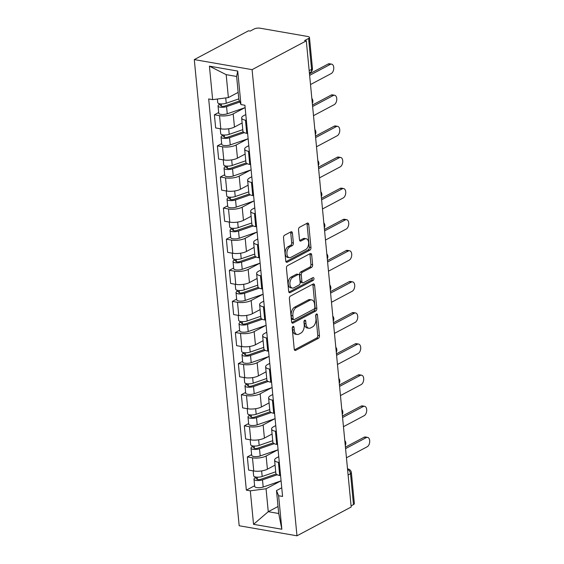 <?xml version="1.0" encoding="UTF-8"?>
<svg xmlns="http://www.w3.org/2000/svg" width="564" height="564" viewBox="0 0 564 564"><rect width="100%" height="100%" fill="white"/><g stroke="black" fill="none" stroke-linecap="round" stroke-linejoin="round"><path stroke-width="0.85" d="M292.984 326.457A1.459 0.867 99.9 0 0 292.23 328.297L294.232 349.088A2.087 1.241 99.9 0 0 295.134 350.477A2.087 1.241 99.9 0 0 295.684 350.378L318.385 338.322A2.087 1.241 99.9 0 0 319.457 335.693L317.454 314.902A1.459 0.867 99.9 0 0 316.82 313.929A1.459 0.867 99.9 0 0 316.439 314A1.459 0.867 99.9 0 0 315.685 315.84L315.946 318.526A6.683 3.976 99.9 0 1 312.512 326.937L310.623 327.938A6.683 3.976 99.9 0 1 308.875 328.262A6.683 3.976 99.9 0 1 305.984 323.821L305.723 321.127A1.459 0.867 99.9 0 0 305.096 320.155A1.459 0.867 99.9 0 0 304.708 320.225A1.459 0.867 99.9 0 0 303.961 322.065L304.222 324.758A6.683 3.976 99.9 0 1 300.788 333.162L298.892 334.17A6.683 3.976 99.9 0 1 297.143 334.487A6.683 3.976 99.9 0 1 294.253 330.046L293.999 327.36A1.459 0.867 99.9 0 0 293.365 326.387A1.459 0.867 99.9 0 0 292.984 326.457M292.413 233.108A2.087 1.241 99.9 0 0 291.51 231.719A2.087 1.241 99.9 0 0 290.961 231.818L284.594 235.202A2.087 1.241 99.9 0 0 283.523 237.832L285.744 260.921A2.087 1.241 99.9 0 0 286.646 262.309A2.087 1.241 99.9 0 0 287.196 262.211L309.89 250.155A2.087 1.241 99.9 0 0 310.968 247.525L308.741 224.437A2.087 1.241 99.9 0 0 307.838 223.048A2.087 1.241 99.9 0 0 307.295 223.147L299.597 227.236A2.087 1.241 99.9 0 0 298.525 229.858L299.477 239.742A2.087 1.241 99.9 0 0 300.379 241.131A2.087 1.241 99.9 0 0 300.929 241.032L304.743 239.002A5.584 3.321 99.9 0 1 306.203 238.734A5.584 3.321 99.9 0 1 308.649 243.613A5.584 3.321 99.9 0 1 305.751 249.471L290.805 257.41A5.584 3.321 99.9 0 1 289.346 257.678A5.584 3.321 99.9 0 1 286.9 252.799A5.584 3.321 99.9 0 1 289.797 246.94L292.293 245.615A2.087 1.241 99.9 0 0 293.365 242.992L292.413 233.108L290.728 232.812A2.087 1.241 99.9 0 0 290.531 232.051M252.087 69.647L306.301 40.855L351.189 507.008L296.974 535.8L252.087 69.647L194.291 59.594L239.178 525.747L296.974 535.8M290.453 296.065A2.087 1.241 99.9 0 0 289.381 298.694L291.602 321.79A2.087 1.241 99.9 0 0 292.504 323.172A2.087 1.241 99.9 0 0 293.054 323.073L315.755 311.018A2.087 1.241 99.9 0 0 316.827 308.395L314.599 285.299A2.087 1.241 99.9 0 0 313.697 283.911A2.087 1.241 99.9 0 0 313.154 284.009L290.453 296.065M288.676 291.355L286.449 268.26A2.087 1.241 99.9 0 1 287.52 265.637L310.221 253.581A2.087 1.241 99.9 0 1 310.771 253.476A2.087 1.241 99.9 0 1 311.673 254.865L312.625 264.749A2.087 1.241 99.9 0 1 311.554 267.378L302.346 272.264A2.087 1.241 99.9 0 0 301.275 274.894L301.902 281.45A2.087 1.241 99.9 0 0 302.805 282.839A2.087 1.241 99.9 0 0 303.354 282.733L312.935 277.643A1.459 0.867 99.9 0 1 313.323 277.573A1.459 0.867 99.9 0 1 313.958 278.856A1.459 0.867 99.9 0 1 313.203 280.386L290.122 292.646A2.087 1.241 99.9 0 1 289.579 292.744A2.087 1.241 99.9 0 1 288.676 291.355M306.301 40.855L304.616 40.559L308.6 38.444A4.258 1.438 -5.5 0 0 309.467 37.45A4.258 1.438 -5.5 0 0 307.803 36.498L260.117 28.2A4.258 1.438 -5.5 0 0 254.181 28.976L250.197 31.09L248.512 30.801L194.291 59.594M348.108 474.973L350.512 473.689A4.258 1.438 174.5 0 0 351.379 472.695L354.354 503.603A4.258 1.438 174.5 0 1 353.487 504.597L350.512 473.689A4.258 3.102 -118 0 0 347.565 469.368M351.083 505.873L353.487 504.597M279.307 462.48L278.426 462.325A9.785 3.299 174.5 0 1 274.597 460.125L275.859 473.288A9.785 3.299 -5.5 0 0 279.695 475.487L280.576 475.642M277.629 449.917L266.137 456.022A9.785 3.299 174.5 0 1 252.482 457.813L253.744 470.975A9.785 3.299 -5.5 0 0 267.406 469.185L275.077 465.11M253.744 470.975L248.604 470.08L247.342 456.918L251.622 454.647M274.597 460.125A9.785 3.299 174.5 0 1 276.586 457.841L278.75 456.692M252.482 457.813L247.342 456.918M276.311 431.375L275.429 431.227A9.785 3.299 174.5 0 1 271.601 429.021L272.87 442.183A9.785 3.299 -5.5 0 0 276.698 444.383L277.58 444.538M248.625 423.543L244.346 425.82L245.608 438.975L250.747 439.871A9.785 3.299 -5.5 0 0 264.41 438.08L272.081 434.005M271.601 429.021A9.785 3.299 174.5 0 1 273.589 426.736L275.754 425.587M274.64 418.819L263.141 424.918A9.785 3.299 174.5 0 1 249.485 426.708L244.346 425.82M273.321 400.278L272.44 400.123A9.785 3.299 174.5 0 1 268.605 397.923L269.874 411.078A9.785 3.299 -5.5 0 0 273.702 413.278L274.583 413.433M245.629 392.438L241.35 394.715L242.619 407.871L247.758 408.766A9.785 3.299 -5.5 0 0 261.414 406.975L269.084 402.9M268.605 397.923A9.785 3.299 174.5 0 1 270.593 395.632L272.764 394.483M271.644 387.715L260.152 393.82A9.785 3.299 174.5 0 1 246.489 395.611L241.35 394.715M270.325 369.173L269.444 369.018A9.785 3.299 174.5 0 1 265.609 366.819L266.878 379.974A9.785 3.299 -5.5 0 0 270.713 382.18L271.594 382.329M242.64 361.334L238.353 363.611L239.622 376.766L244.762 377.661A9.785 3.299 -5.5 0 0 258.425 375.871L266.088 371.803M265.609 366.819A9.785 3.299 174.5 0 1 267.604 364.534L269.768 363.378M268.647 356.61L257.156 362.715A9.785 3.299 174.5 0 1 243.493 364.506L238.353 363.611M267.329 338.069L266.448 337.914A9.785 3.299 174.5 0 1 262.613 335.714L263.882 348.876A9.785 3.299 -5.5 0 0 267.717 351.076L268.598 351.224M239.644 330.236L235.357 332.506L236.626 345.669L241.766 346.557A9.785 3.299 -5.5 0 0 255.429 344.766L263.099 340.698M262.613 335.714A9.785 3.299 174.5 0 1 264.608 333.43L266.772 332.281M265.651 325.506L254.16 331.611A9.785 3.299 174.5 0 1 240.497 333.402L235.357 332.506M264.333 306.964L263.451 306.809A9.785 3.299 174.5 0 1 259.623 304.609L260.885 317.772A9.785 3.299 -5.5 0 0 264.72 319.971L265.602 320.126M236.647 299.132L232.368 301.402L233.63 314.564L238.769 315.459A9.785 3.299 -5.5 0 0 252.432 313.669L260.103 309.594M259.623 304.609A9.785 3.299 174.5 0 1 261.611 302.325L263.776 301.176M262.655 294.401L251.163 300.506A9.785 3.299 174.5 0 1 237.5 302.297L232.368 301.402M261.336 275.859L260.455 275.711A9.785 3.299 174.5 0 1 256.627 273.505L257.896 286.667A9.785 3.299 -5.5 0 0 261.724 288.867L262.605 289.022M233.651 268.027L229.372 270.297L230.634 283.459L235.773 284.355A9.785 3.299 -5.5 0 0 249.436 282.564L257.106 278.489M256.627 273.505A9.785 3.299 174.5 0 1 258.615 271.221L260.779 270.071M259.666 263.303L248.167 269.402A9.785 3.299 174.5 0 1 234.511 271.192L229.372 270.297M258.347 244.755L257.466 244.607A9.785 3.299 174.5 0 1 253.631 242.407L254.9 255.562A9.785 3.299 -5.5 0 0 258.728 257.762L259.609 257.917M230.655 236.922L226.376 239.199L227.644 252.355L232.784 253.25A9.785 3.299 -5.5 0 0 246.44 251.459L254.11 247.384M253.631 242.407A9.785 3.299 174.5 0 1 255.619 240.116L257.79 238.967M256.669 232.199L245.178 238.297A9.785 3.299 174.5 0 1 231.515 240.088L226.376 239.199M255.351 213.657L254.47 213.502A9.785 3.299 174.5 0 1 250.635 211.303L251.904 224.458A9.785 3.299 -5.5 0 0 255.732 226.657L256.62 226.813M227.659 205.818L223.379 208.095L224.648 221.25L229.788 222.145A9.785 3.299 -5.5 0 0 243.451 220.355L251.114 216.287M250.635 211.303A9.785 3.299 174.5 0 1 252.63 209.011L254.794 207.862M253.673 201.094L242.182 207.199A9.785 3.299 174.5 0 1 228.519 208.99L223.379 208.095M252.355 182.553L251.473 182.398A9.785 3.299 174.5 0 1 247.638 180.198L248.907 193.353A9.785 3.299 -5.5 0 0 252.742 195.56L253.624 195.708M224.669 174.713L220.383 176.99L221.652 190.153L226.791 191.041A9.785 3.299 -5.5 0 0 240.454 189.25L248.118 185.182M247.638 180.198A9.785 3.299 174.5 0 1 249.633 177.914L251.798 176.765M250.677 169.99L239.185 176.095A9.785 3.299 174.5 0 1 225.522 177.886L220.383 176.99M249.358 151.448L248.477 151.293A9.785 3.299 174.5 0 1 244.649 149.093L245.911 162.256A9.785 3.299 -5.5 0 0 249.746 164.455L250.627 164.61M221.673 143.616L217.387 145.886L218.656 159.048L223.795 159.943A9.785 3.299 -5.5 0 0 237.458 158.153L245.128 154.078M244.649 149.093A9.785 3.299 174.5 0 1 246.637 146.809L248.802 145.66M247.681 138.885L236.189 144.99A9.785 3.299 174.5 0 1 222.526 146.781L217.387 145.886M246.362 120.343L245.481 120.188A9.785 3.299 174.5 0 1 241.653 117.989L242.922 131.151A9.785 3.299 -5.5 0 0 246.75 133.351L247.631 133.506M218.677 112.511L214.398 114.781L215.659 127.943L220.799 128.839A9.785 3.299 -5.5 0 0 234.462 127.048L242.132 122.973M241.653 117.989A9.785 3.299 174.5 0 1 243.641 115.705L245.805 114.555M244.691 107.78L233.193 113.886A9.785 3.299 174.5 0 1 219.537 115.676L214.398 114.781M280.625 481.021L266.053 488.762L268.26 511.696L278.708 513.508L276.501 490.581L281.746 487.797M278.031 506.5L268.26 511.696L253.539 524.323L250.31 490.828L266.053 488.762M276.501 490.581L278.616 495.749L281.845 529.251L253.539 524.323M212.642 99.645L209.42 66.15L237.726 71.071L240.955 104.566L238.833 99.398L236.626 76.471L226.178 74.652L228.385 97.579L212.642 99.645L208.687 98.954L246.348 490.137L250.31 490.828M278.616 495.749L282.578 496.44L244.91 105.257L240.955 104.566M228.385 97.579L238.156 92.39M254.618 485.752L246.348 490.137M281.845 529.251L278.708 513.508M236.626 76.471L237.726 71.071M226.178 74.652L209.42 66.15M292.335 327.346L292.568 329.757A6.683 3.976 99.9 0 0 295.458 334.198L297.143 334.487M308.875 328.262L307.19 327.966A6.683 3.976 99.9 0 1 304.299 323.524L304.067 321.12M294.429 349.849L316.7 338.026A2.087 1.241 99.9 0 0 317.772 335.397L315.798 314.888M291.799 322.552L314.07 310.729A2.087 1.241 99.9 0 0 315.142 308.099L312.914 285.003A2.087 1.241 99.9 0 0 312.717 284.242M293.16 318.695A1.459 0.867 99.9 0 0 293.795 319.668A1.459 0.867 99.9 0 0 294.175 319.598L314.106 309.016A1.459 0.867 99.9 0 0 314.853 307.176L314.578 304.341A6.683 3.976 99.9 0 0 311.688 299.9A6.683 3.976 99.9 0 0 309.939 300.217L296.319 307.45A6.683 3.976 99.9 0 0 292.892 315.861L293.16 318.695L291.475 318.406A1.459 0.867 99.9 0 0 292.11 319.372L293.795 319.668M311.688 299.9L310.003 299.604A6.683 3.976 99.9 0 0 308.254 299.928L309.939 300.217M291.475 318.406L291.207 315.565A6.683 3.976 99.9 0 1 294.634 307.161L308.254 299.928M302.805 282.839L301.12 282.543A2.087 1.241 99.9 0 1 300.217 281.154L299.59 274.597A2.087 1.241 99.9 0 1 300.661 271.975L309.869 267.082A2.087 1.241 99.9 0 0 310.94 264.46L309.988 254.576A2.087 1.241 99.9 0 0 309.791 253.807M288.874 292.117L311.518 280.089A1.459 0.867 99.9 0 0 312.23 278.024M292.794 277.34A5.584 3.321 99.9 0 0 289.896 283.198A5.584 3.321 99.9 0 0 292.342 288.077A5.584 3.321 99.9 0 0 293.802 287.809L299.068 285.01A2.087 1.241 99.9 0 0 300.14 282.388L299.505 275.831A2.087 1.241 99.9 0 0 298.603 274.442A2.087 1.241 99.9 0 0 298.06 274.541L292.794 277.34L291.109 277.044A5.584 3.321 99.9 0 0 288.211 282.909A5.584 3.321 99.9 0 0 290.657 287.788L292.342 288.077M298.603 274.442L296.918 274.146A2.087 1.241 99.9 0 0 296.375 274.252L298.06 274.541M291.109 277.044L296.375 274.252M289.346 257.678L287.661 257.388A5.584 3.321 99.9 0 1 285.215 252.51A5.584 3.321 99.9 0 1 288.112 246.644L290.608 245.326A2.087 1.241 99.9 0 0 291.68 242.696L290.728 232.812M306.203 238.734L304.518 238.445A5.584 3.321 99.9 0 0 303.058 238.713L304.743 239.002M299.674 240.504L303.058 238.713M285.941 261.689L308.205 249.859A2.087 1.241 99.9 0 0 309.283 247.236L307.056 224.141A2.087 1.241 99.9 0 0 306.858 223.379M275.718 471.8L262.175 476.474A5.316 1.791 174.5 0 1 256.683 477.144A5.316 1.791 174.5 0 1 253.659 475.833L253.187 470.877M276.156 473.971L260.829 479.266A2.552 0.86 174.5 0 1 258.192 479.583A2.552 0.86 174.5 0 1 256.74 478.956A2.552 0.86 174.5 0 1 257.262 478.357L257.149 477.165M277.255 474.768L262.5 479.865A5.316 1.791 174.5 0 1 257.015 480.528A5.316 1.791 174.5 0 1 253.99 479.224A5.316 1.791 174.5 0 1 255.069 477.976L254.963 476.841M281.076 480.866L263.191 487.042A5.316 1.791 174.5 0 1 257.706 487.712A5.316 1.791 174.5 0 1 254.681 486.401L253.99 479.224M257.367 479.442L257.262 478.357L255.069 477.976M345.429 447.146L364.097 437.234A4.893 2.912 -80.1 0 1 365.373 437.001L367.566 437.382A4.893 2.912 99.9 0 0 366.283 437.615L345.57 448.62M346.451 457.792L367.171 446.787A4.893 2.912 99.9 0 0 369.709 441.654A4.893 2.912 99.9 0 0 367.566 437.382M272.722 440.695L259.179 445.377A5.316 1.791 174.5 0 1 253.694 446.039A5.316 1.791 174.5 0 1 250.663 444.728L250.19 439.772M273.166 442.867L257.833 448.161A2.552 0.86 174.5 0 1 255.196 448.479A2.552 0.86 174.5 0 1 253.744 447.851A2.552 0.86 174.5 0 1 254.265 447.259L254.152 446.068M274.259 443.671L259.503 448.761A5.316 1.791 174.5 0 1 254.019 449.43A5.316 1.791 174.5 0 1 250.994 448.119A5.316 1.791 174.5 0 1 252.073 446.871L251.967 445.743M278.087 449.762L260.194 455.938A5.316 1.791 174.5 0 1 254.709 456.607A5.316 1.791 174.5 0 1 251.685 455.296L250.994 448.119M254.371 448.338L254.265 447.259L252.073 446.871M269.733 409.591L256.183 414.272A5.316 1.791 174.5 0 1 250.698 414.935A5.316 1.791 174.5 0 1 247.674 413.624L247.194 408.667M270.17 411.762L254.836 417.057A2.552 0.86 174.5 0 1 252.2 417.381A2.552 0.86 174.5 0 1 250.747 416.747A2.552 0.86 174.5 0 1 251.269 416.154L251.156 414.963M271.27 412.566L256.514 417.663A5.316 1.791 174.5 0 1 251.022 418.326A5.316 1.791 174.5 0 1 247.998 417.015A5.316 1.791 174.5 0 1 249.076 415.774L248.971 414.639M275.091 418.657L257.205 424.84A5.316 1.791 174.5 0 1 251.713 425.503A5.316 1.791 174.5 0 1 248.689 424.191L247.998 417.015M251.375 417.233L251.269 416.154L249.076 415.774M342.433 416.042L361.101 406.129A4.893 2.912 -80.1 0 1 362.384 405.897L364.57 406.277A4.893 2.912 99.9 0 0 363.294 406.51L342.574 417.515M343.455 426.687L364.175 415.682A4.893 2.912 99.9 0 0 366.713 410.55A4.893 2.912 99.9 0 0 364.57 406.277M339.436 384.944L358.105 375.025A4.893 2.912 -80.1 0 1 359.388 374.792L361.573 375.173A4.893 2.912 99.9 0 0 360.297 375.405L339.577 386.411M340.459 395.583L361.179 384.577A4.893 2.912 99.9 0 0 363.717 379.445A4.893 2.912 99.9 0 0 361.573 375.173M266.737 378.486L253.187 383.167A5.316 1.791 174.5 0 1 247.702 383.83A5.316 1.791 174.5 0 1 244.677 382.519L244.198 377.563M267.174 380.658L251.84 385.952A2.552 0.86 174.5 0 1 249.21 386.277A2.552 0.86 174.5 0 1 247.758 385.642A2.552 0.86 174.5 0 1 248.273 385.05L248.16 383.858M268.274 381.461L253.518 386.559A5.316 1.791 174.5 0 1 248.026 387.221A5.316 1.791 174.5 0 1 245.002 385.91A5.316 1.791 174.5 0 1 246.087 384.669L245.974 383.534M272.095 387.56L254.209 393.735A5.316 1.791 174.5 0 1 248.717 394.398A5.316 1.791 174.5 0 1 245.692 393.087L245.002 385.91M248.379 386.129L248.273 385.05L246.087 384.669M263.74 347.389L250.197 352.063A5.316 1.791 174.5 0 1 244.706 352.726A5.316 1.791 174.5 0 1 241.681 351.414L241.202 346.465M264.178 349.56L248.844 354.855A2.552 0.86 174.5 0 1 246.214 355.172A2.552 0.86 174.5 0 1 244.762 354.544A2.552 0.86 174.5 0 1 245.284 353.945L245.164 352.754M265.277 350.357L250.522 355.454A5.316 1.791 174.5 0 1 245.037 356.117A5.316 1.791 174.5 0 1 242.005 354.805A5.316 1.791 174.5 0 1 243.091 353.565L242.978 352.429M269.099 356.455L251.213 362.631A5.316 1.791 174.5 0 1 245.728 363.294A5.316 1.791 174.5 0 1 242.696 361.982L242.005 354.805M245.382 355.031L245.284 353.945L243.091 353.565M260.744 316.284L247.201 320.958A5.316 1.791 174.5 0 1 241.709 321.628A5.316 1.791 174.5 0 1 238.685 320.317L238.212 315.361M261.181 318.456L245.855 323.75A2.552 0.86 174.5 0 1 243.218 324.067A2.552 0.86 174.5 0 1 241.766 323.44A2.552 0.86 174.5 0 1 242.287 322.841L242.167 321.649M262.281 319.252L247.525 324.349A5.316 1.791 174.5 0 1 242.041 325.012A5.316 1.791 174.5 0 1 239.016 323.701A5.316 1.791 174.5 0 1 240.095 322.46L239.989 321.325M266.102 325.35L248.216 331.526A5.316 1.791 174.5 0 1 242.731 332.189A5.316 1.791 174.5 0 1 239.707 330.885L239.016 323.701M242.393 323.926L242.287 322.841L240.095 322.46M336.44 353.839L355.108 343.92A4.893 2.912 -80.1 0 1 356.392 343.688L358.584 344.068A4.893 2.912 99.9 0 0 357.301 344.301L336.581 355.306M337.469 364.478L358.182 353.473A4.893 2.912 99.9 0 0 360.727 348.341A4.893 2.912 99.9 0 0 358.584 344.068M333.444 322.735L352.119 312.823A4.893 2.912 -80.1 0 1 353.395 312.583L355.588 312.964A4.893 2.912 99.9 0 0 354.305 313.203L333.585 324.201M334.473 333.373L355.193 322.375A4.893 2.912 99.9 0 0 357.731 317.236A4.893 2.912 99.9 0 0 355.588 312.964M330.455 291.63L349.123 281.718A4.893 2.912 -80.1 0 1 350.399 281.478L352.592 281.859A4.893 2.912 99.9 0 0 351.309 282.099L330.596 293.104M331.477 302.276L352.197 291.271A4.893 2.912 99.9 0 0 354.735 286.138A4.893 2.912 99.9 0 0 352.592 281.859M257.748 285.18L244.205 289.854A5.316 1.791 174.5 0 1 238.72 290.523A5.316 1.791 174.5 0 1 235.689 289.212L235.216 284.256M258.192 287.351L242.858 292.646A2.552 0.86 174.5 0 1 240.222 292.963A2.552 0.86 174.5 0 1 238.769 292.335A2.552 0.86 174.5 0 1 239.291 291.736L239.178 290.545M259.285 288.148L244.529 293.245A5.316 1.791 174.5 0 1 239.044 293.914A5.316 1.791 174.5 0 1 236.02 292.603A5.316 1.791 174.5 0 1 237.099 291.355L236.993 290.227M263.113 294.246L245.22 300.422A5.316 1.791 174.5 0 1 239.735 301.091A5.316 1.791 174.5 0 1 236.711 299.78L236.02 292.603M239.397 292.822L239.291 291.736L237.099 291.355M327.458 260.526L346.127 250.613A4.893 2.912 -80.1 0 1 347.41 250.381L349.595 250.761A4.893 2.912 99.9 0 0 348.319 250.994L327.599 261.999M328.481 271.171L349.201 260.166A4.893 2.912 99.9 0 0 351.739 255.034A4.893 2.912 99.9 0 0 349.595 250.761M254.752 254.075L241.209 258.756A5.316 1.791 174.5 0 1 235.724 259.419A5.316 1.791 174.5 0 1 232.699 258.108L232.22 253.151M255.196 256.246L239.862 261.541A2.552 0.86 174.5 0 1 237.225 261.858A2.552 0.86 174.5 0 1 235.773 261.231A2.552 0.86 174.5 0 1 236.295 260.638L236.182 259.447M256.296 257.05L241.533 262.14A5.316 1.791 174.5 0 1 236.048 262.81A5.316 1.791 174.5 0 1 233.024 261.499A5.316 1.791 174.5 0 1 234.102 260.258L233.997 259.123M260.117 263.141L242.231 269.324A5.316 1.791 174.5 0 1 236.739 269.987A5.316 1.791 174.5 0 1 233.715 268.675L233.024 261.499M236.401 261.717L236.295 260.638L234.102 260.258M324.462 229.428L343.131 219.509A4.893 2.912 -80.1 0 1 344.414 219.276L346.599 219.657A4.893 2.912 99.9 0 0 345.323 219.889L324.603 230.895M325.484 240.067L346.204 229.062A4.893 2.912 99.9 0 0 348.742 223.929A4.893 2.912 99.9 0 0 346.599 219.657M251.763 222.97L238.212 227.652A5.316 1.791 174.5 0 1 232.728 228.314A5.316 1.791 174.5 0 1 229.703 227.003L229.224 222.047M252.2 225.142L236.866 230.436A2.552 0.86 174.5 0 1 234.236 230.761A2.552 0.86 174.5 0 1 232.784 230.126A2.552 0.86 174.5 0 1 233.299 229.534L233.186 228.342M253.299 225.945L238.544 231.043A5.316 1.791 174.5 0 1 233.052 231.705A5.316 1.791 174.5 0 1 230.027 230.394A5.316 1.791 174.5 0 1 231.113 229.153L231 228.018M257.121 232.044L239.235 238.219A5.316 1.791 174.5 0 1 233.743 238.882A5.316 1.791 174.5 0 1 230.718 237.571L230.027 230.394M233.404 230.613L233.299 229.534L231.113 229.153M321.466 198.324L340.134 188.404A4.893 2.912 -80.1 0 1 341.417 188.172L343.61 188.552A4.893 2.912 99.9 0 0 342.327 188.785L321.607 199.79M322.495 208.962L343.208 197.957A4.893 2.912 99.9 0 0 345.746 192.825A4.893 2.912 99.9 0 0 343.61 188.552M248.766 191.873L235.223 196.547A5.316 1.791 174.5 0 1 229.731 197.21A5.316 1.791 174.5 0 1 226.707 195.898L226.227 190.949M249.203 194.044L233.87 199.339A2.552 0.86 174.5 0 1 231.24 199.656A2.552 0.86 174.5 0 1 229.788 199.029A2.552 0.86 174.5 0 1 230.302 198.429L230.19 197.238M250.303 194.841L235.548 199.938A5.316 1.791 174.5 0 1 230.056 200.601A5.316 1.791 174.5 0 1 227.031 199.289A5.316 1.791 174.5 0 1 228.117 198.049L228.004 196.914M254.124 200.939L236.238 207.115A5.316 1.791 174.5 0 1 230.746 207.778A5.316 1.791 174.5 0 1 227.722 206.466L227.031 199.289M230.408 199.515L230.302 198.429L228.117 198.049M318.47 167.219L337.138 157.307A4.893 2.912 -80.1 0 1 338.421 157.067L340.614 157.448A4.893 2.912 99.9 0 0 339.331 157.687L318.611 168.685M319.499 177.857L340.212 166.859A4.893 2.912 99.9 0 0 342.757 161.72A4.893 2.912 99.9 0 0 340.614 157.448M245.77 160.768L232.227 165.442A5.316 1.791 174.5 0 1 226.735 166.112A5.316 1.791 174.5 0 1 223.711 164.801L223.238 159.845M246.207 162.94L230.88 168.234A2.552 0.86 174.5 0 1 228.244 168.551A2.552 0.86 174.5 0 1 226.791 167.924A2.552 0.86 174.5 0 1 227.313 167.325L227.193 166.133M247.307 163.736L232.551 168.833A5.316 1.791 174.5 0 1 227.066 169.496A5.316 1.791 174.5 0 1 224.035 168.185A5.316 1.791 174.5 0 1 225.121 166.944L225.008 165.809M251.128 169.834L233.242 176.01A5.316 1.791 174.5 0 1 227.757 176.673A5.316 1.791 174.5 0 1 224.733 175.362L224.035 168.185M227.412 168.41L227.313 167.325L225.121 166.944M315.48 136.114L334.149 126.202A4.893 2.912 -80.1 0 1 335.425 125.962L337.617 126.343A4.893 2.912 99.9 0 0 336.334 126.583L315.621 137.588M316.503 146.753L337.223 135.755A4.893 2.912 99.9 0 0 339.761 130.615A4.893 2.912 99.9 0 0 337.617 126.343M242.774 129.664L229.231 134.338A5.316 1.791 174.5 0 1 223.746 135.007A5.316 1.791 174.5 0 1 220.714 133.696L220.242 128.74M243.218 131.835L227.884 137.13A2.552 0.86 174.5 0 1 225.247 137.447A2.552 0.86 174.5 0 1 223.795 136.819A2.552 0.86 174.5 0 1 224.317 136.22L224.204 135.029M244.311 132.632L229.555 137.729A5.316 1.791 174.5 0 1 224.07 138.392A5.316 1.791 174.5 0 1 221.046 137.087A5.316 1.791 174.5 0 1 222.124 135.839L222.019 134.704M248.132 138.73L230.246 144.906A5.316 1.791 174.5 0 1 224.761 145.575A5.316 1.791 174.5 0 1 221.737 144.264L221.046 137.087M224.423 137.306L224.317 136.22L222.124 135.839M312.484 105.01L331.153 95.097A4.893 2.912 -80.1 0 1 332.429 94.865L334.621 95.245A4.893 2.912 99.9 0 0 333.345 95.478L312.625 106.483M313.506 115.655L334.226 104.65A4.893 2.912 99.9 0 0 336.764 99.518A4.893 2.912 99.9 0 0 334.621 95.245M238.783 98.904L226.234 103.24A5.316 1.791 174.5 0 1 220.75 103.903A5.316 1.791 174.5 0 1 217.725 102.592L217.38 99.024M239.481 100.984L224.888 106.025A2.552 0.86 174.5 0 1 222.251 106.342A2.552 0.86 174.5 0 1 220.799 105.715A2.552 0.86 174.5 0 1 221.321 105.123L221.208 103.931M239.904 102.021L226.559 106.624A5.316 1.791 174.5 0 1 221.074 107.294A5.316 1.791 174.5 0 1 218.049 105.983A5.316 1.791 174.5 0 1 219.128 104.735L219.022 103.607M245.143 107.625L227.25 113.801A5.316 1.791 174.5 0 1 221.765 114.471A5.316 1.791 174.5 0 1 218.74 113.16L218.049 105.983M221.426 106.201L221.321 105.123L219.128 104.735M309.488 73.905L328.156 63.993A4.893 2.912 -80.1 0 1 329.439 63.76L331.625 64.141A4.893 2.912 99.9 0 0 330.349 64.374L309.629 75.379M310.51 84.551L331.23 73.546A4.893 2.912 99.9 0 0 333.768 68.413A4.893 2.912 99.9 0 0 331.625 64.141M222.526 146.781L223.795 159.943M225.522 177.886L226.791 191.041M228.519 208.99L229.788 222.145M231.515 240.088L232.784 253.25M234.511 271.192L235.773 284.355M237.5 302.297L238.769 315.459M240.497 333.402L241.766 346.557M243.493 364.506L244.762 377.661M246.489 395.611L247.758 408.766M249.485 426.708L250.747 439.871M219.537 115.676L220.799 128.839M233.193 113.886L234.462 127.048M236.189 144.99L237.458 158.153M248.477 151.293L249.746 164.455M239.185 176.095L240.454 189.25M251.473 182.398L252.742 195.56M242.182 207.199L243.451 220.355M254.47 213.502L255.732 226.657M245.178 238.297L246.44 251.459M257.466 244.607L258.728 257.762M248.167 269.402L249.436 282.564M260.455 275.711L261.724 288.867M251.163 300.506L252.432 313.669M263.451 306.809L264.72 319.971M254.16 331.611L255.429 344.766M266.448 337.914L267.717 351.076M257.156 362.715L258.425 375.871M269.444 369.018L270.713 382.18M260.152 393.82L261.414 406.975M272.44 400.123L273.702 413.278M263.141 424.918L264.41 438.08M275.429 431.227L276.698 444.383M266.137 456.022L267.406 469.185M278.426 462.325L279.695 475.487M245.481 120.188L246.75 133.351M309.171 70.627L311.582 69.351L308.6 38.444M309.396 72.953L310.207 72.523A4.258 3.102 -118 0 0 311.582 69.351A4.258 1.438 174.5 0 0 312.442 68.357L309.467 37.45M347.516 468.853L347.868 468.917A4.258 2.531 99.9 0 0 347.523 468.895M292.568 329.757L294.253 330.046M304.172 320.86L305.723 321.127M304.299 323.524L305.984 323.821M315.896 314.627L317.454 314.902M317.772 335.397L319.457 335.693M316.7 338.026L318.385 338.322M294.655 350.195L295.684 350.378M292.441 327.085L293.999 327.36M312.914 285.003L314.599 285.299M315.142 308.099L316.827 308.395M314.07 310.729L315.755 311.018M292.025 322.897L293.054 323.073M294.634 307.161L296.319 307.45M291.207 315.565L292.892 315.861M309.988 254.576L311.673 254.865M310.94 264.46L312.625 264.749M309.869 267.082L311.554 267.378M300.661 271.975L302.346 272.264M299.59 274.597L301.275 274.894M300.217 281.154L301.902 281.45M311.518 280.089L313.203 280.386M289.099 292.462L290.122 292.646M291.68 242.696L293.365 242.992M290.608 245.326L292.293 245.615M288.112 246.644L289.797 246.94M299.9 240.849L300.929 241.032M307.056 224.141L308.741 224.437M309.283 247.236L310.968 247.525M308.205 249.859L309.89 250.155M286.167 262.034L287.196 262.211M262.175 476.474L261.64 470.912M263.191 487.042L262.5 479.865M366.283 437.615L364.097 437.234M259.179 445.377L258.643 439.807M260.194 455.938L259.503 448.761M256.183 414.272L255.647 408.703M257.205 424.84L256.514 417.663M363.294 406.51L361.101 406.129M360.297 375.405L358.105 375.025M253.187 383.167L252.651 377.598M254.209 393.735L253.518 386.559M250.197 352.063L249.662 346.493M251.213 362.631L250.522 355.454M247.201 320.958L246.665 315.396M248.216 331.526L247.525 324.349M357.301 344.301L355.108 343.92M354.305 313.203L352.119 312.823M351.309 282.099L349.123 281.718M244.205 289.854L243.669 284.291M245.22 300.422L244.529 293.245M348.319 250.994L346.127 250.613M241.209 258.756L240.673 253.187M242.231 269.324L241.533 262.14M345.323 219.889L343.131 219.509M238.212 227.652L237.677 222.082M239.235 238.219L238.544 231.043M342.327 188.785L340.134 188.404M235.223 196.547L234.687 190.977M236.238 207.115L235.548 199.938M339.331 157.687L337.138 157.307M232.227 165.442L231.691 159.88M233.242 176.01L232.551 168.833M336.334 126.583L334.149 126.202M229.231 134.338L228.695 128.775M230.246 144.906L229.555 137.729M333.345 95.478L331.153 95.097M226.234 103.24L225.727 97.932M227.25 113.801L226.559 106.624M330.349 64.374L328.156 63.993M345.267 445.489A4.258 4.258 0 0 0 344.794 440.583M342.27 414.385A4.258 4.258 0 0 0 341.798 409.478M339.274 383.28A4.258 4.258 0 0 0 338.802 378.374M336.285 352.176A4.258 4.258 0 0 0 335.813 347.269M333.289 321.078A4.258 4.258 0 0 0 332.816 316.171M330.292 289.974A4.258 4.258 0 0 0 329.82 285.067M327.296 258.869A4.258 4.258 0 0 0 326.824 253.962M324.3 227.764A4.258 4.258 0 0 0 323.828 222.858M321.311 196.66A4.258 4.258 0 0 0 320.831 191.753M318.315 165.562A4.258 4.258 0 0 0 317.842 160.655M315.318 134.458A4.258 4.258 0 0 0 314.846 129.551M312.322 103.353A4.258 4.258 0 0 0 311.85 98.446M310.207 72.523A4.258 4.258 0 0 0 312.442 68.357M351.379 472.695A4.258 4.258 0 0 0 347.868 468.917"/></g></svg>
